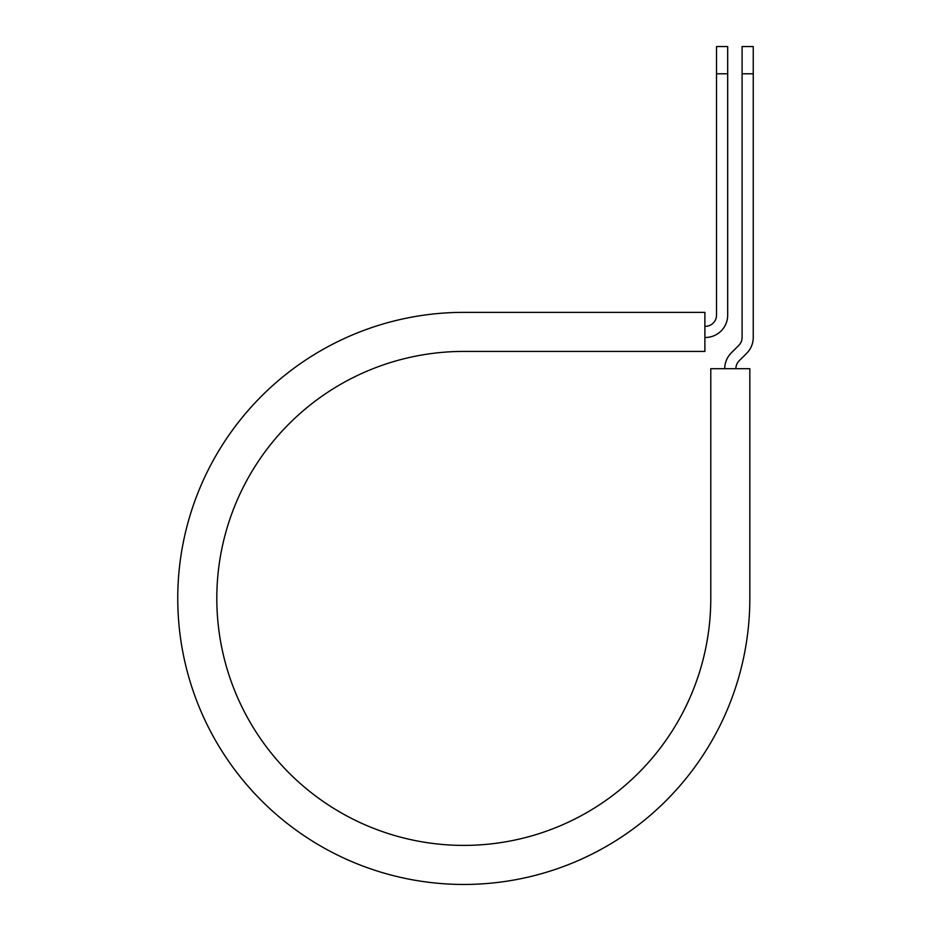 <?xml version="1.0" encoding="UTF-8"?>
<svg xmlns="http://www.w3.org/2000/svg" width="931" height="931" viewBox="0 0 931 931"><rect width="100%" height="100%" fill="white"/><g stroke="black" fill="none" stroke-linecap="round" stroke-linejoin="round"><path stroke-width="1.4" d="M716.521 73.793L716.521 46.55L727.681 46.55L727.681 73.793L716.521 73.793L716.521 315.155A11.16 11.16 0 0 1 705.361 326.315L704.895 326.315M727.681 73.793L727.681 315.155A22.321 22.321 0 0 1 705.361 337.476L704.895 337.476M735.886 368.699A11.16 11.16 0 0 1 739.156 360.809L746.709 353.256A22.321 22.321 0 0 0 753.249 337.476L753.249 46.55L742.088 46.55L742.088 337.476A11.16 11.16 0 0 1 738.818 345.366L731.266 352.919A22.321 22.321 0 0 0 724.725 368.699M753.249 73.793L742.088 73.793M463.789 312.362L704.895 312.362L704.895 351.418L463.789 351.418A246.983 246.983 0 0 0 216.807 598.412A246.983 246.983 0 0 0 463.789 845.395A246.983 246.983 0 0 0 710.784 598.412L710.784 368.699L749.827 368.699L749.827 598.412A286.038 286.038 0 0 1 463.789 884.45A286.038 286.038 0 0 1 177.751 598.412A286.038 286.038 0 0 1 463.789 312.362"/></g></svg>
